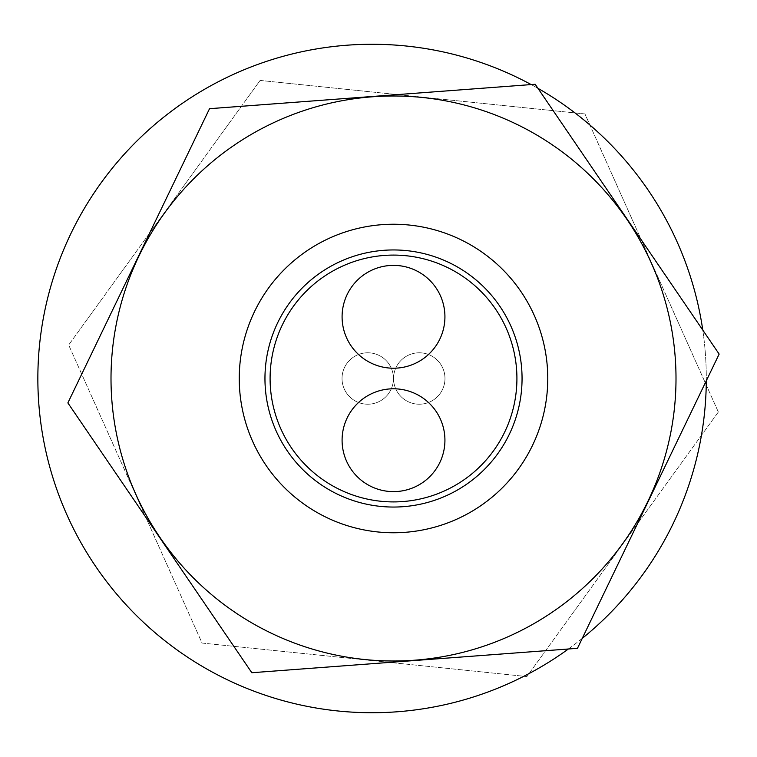 <?xml version="1.0" encoding="UTF-8"?>
<svg xmlns="http://www.w3.org/2000/svg" width="757" height="757" viewBox="0 0 757 757"><rect width="100%" height="100%" fill="white"/><g stroke="black" fill="none" stroke-linecap="round" stroke-linejoin="round"><path stroke-width="0.57" stroke-dasharray="3.79 2.84" d="M522.056 378.5A128.548 128.548 0 0 1 393.508 507.048A128.548 128.548 0 0 1 264.959 378.5A128.548 128.548 0 0 1 393.508 249.952A128.548 128.548 0 0 1 522.056 378.5M239.25 378.5A154.258 154.258 0 0 0 393.508 532.758A154.258 154.258 0 0 0 547.765 378.5A154.258 154.258 0 0 0 393.508 224.242A154.258 154.258 0 0 0 239.25 378.5A154.258 154.258 0 0 0 393.508 532.758A154.258 154.258 0 0 0 547.765 378.5A154.258 154.258 0 0 0 393.508 224.242A154.258 154.258 0 0 0 239.25 378.5A154.258 154.258 0 0 0 393.508 532.758A154.258 154.258 0 0 0 547.765 378.5A154.258 154.258 0 0 0 393.508 224.242A154.258 154.258 0 0 0 239.25 378.5A154.258 154.258 0 0 0 393.508 532.758A154.258 154.258 0 0 0 547.765 378.5A154.258 154.258 0 0 0 393.508 224.242A154.258 154.258 0 0 0 239.25 378.5A154.258 154.258 0 0 0 393.508 532.758A154.258 154.258 0 0 0 547.765 378.5A154.258 154.258 0 0 0 393.508 224.242A154.258 154.258 0 0 0 239.25 378.5M342.032 378.5A25.71 25.71 0 0 1 367.741 352.79A25.71 25.71 0 0 1 393.451 378.5A25.71 25.71 0 0 1 367.741 404.21A25.71 25.71 0 0 1 342.032 378.5A25.71 25.71 0 0 1 367.741 352.79A25.71 25.71 0 0 1 393.451 378.5A25.71 25.71 0 0 1 367.741 404.21A25.71 25.71 0 0 1 342.032 378.5M393.555 378.5A25.71 25.71 0 0 1 419.264 352.79A25.71 25.71 0 0 1 444.974 378.5A25.71 25.71 0 0 1 419.264 404.21A25.71 25.71 0 0 1 393.555 378.5A25.71 25.71 0 0 1 419.264 352.79A25.71 25.71 0 0 1 444.974 378.5A25.71 25.71 0 0 1 419.264 404.21A25.71 25.71 0 0 1 393.555 378.5M270.098 378.5A123.41 123.41 0 0 0 393.508 501.91A123.41 123.41 0 0 0 516.917 378.5A123.41 123.41 0 0 0 393.508 255.09A123.41 123.41 0 0 0 270.098 378.5M342.088 440.205A51.419 51.419 0 0 0 393.508 491.624A51.419 51.419 0 0 0 444.927 440.205A51.419 51.419 0 0 0 393.508 388.786A51.419 51.419 0 0 0 342.088 440.205M342.088 316.795A51.419 51.419 0 0 0 393.508 368.214A51.419 51.419 0 0 0 444.927 316.795A51.419 51.419 0 0 0 393.508 265.376A51.419 51.419 0 0 0 342.088 316.795M393.962 373.958A25.71 25.71 0 0 0 414.722 403.803A25.71 25.71 0 0 0 444.577 383.042A25.71 25.71 0 0 0 423.806 353.197A25.71 25.71 0 0 0 393.962 373.958A25.71 25.71 0 0 0 414.722 403.803A25.71 25.71 0 0 0 444.577 383.042A25.71 25.71 0 0 0 423.806 353.197A25.71 25.71 0 0 0 393.962 373.958M342.978 371.602A25.71 25.71 0 0 0 360.843 403.263A25.71 25.71 0 0 0 392.514 385.398A25.71 25.71 0 0 0 374.649 353.737A25.71 25.71 0 0 0 342.978 371.602A25.71 25.71 0 0 0 360.843 403.263A25.71 25.71 0 0 0 392.514 385.398A25.71 25.71 0 0 0 374.649 353.737A25.71 25.71 0 0 0 342.978 371.602M674.515 407.493A282.493 282.493 0 0 0 422.501 97.492A282.493 282.493 0 0 0 112.5 349.507A282.493 282.493 0 0 0 364.514 659.508A282.493 282.493 0 0 0 674.515 407.493A282.493 282.493 0 0 0 422.501 97.492A282.493 282.493 0 0 0 112.5 349.507A282.493 282.493 0 0 0 364.514 659.508A282.493 282.493 0 0 0 674.515 407.493M718.336 412.016L584.953 113.947L260.115 80.431L68.669 344.984L260.115 80.431L584.953 113.947L718.336 412.016L526.891 676.569L202.062 643.053L68.669 344.984L202.062 643.053L526.891 676.569L718.336 412.016M546.951 394.331A154.258 154.258 0 0 0 409.338 225.056A154.258 154.258 0 0 0 240.064 362.669A154.258 154.258 0 0 0 377.677 531.944A154.258 154.258 0 0 0 546.951 394.331A154.258 154.258 0 0 0 409.338 225.056A154.258 154.258 0 0 0 240.064 362.669A154.258 154.258 0 0 0 377.677 531.944A154.258 154.258 0 0 0 546.951 394.331M568.403 648.986A334.225 334.225 0 0 0 582.256 638.369M706.3 380.78A334.225 334.225 0 0 0 706.3 378.5A334.225 334.225 0 0 0 702.78 330.071M37.85 378.5A334.225 334.225 0 0 0 372.075 712.725A334.225 334.225 0 0 0 706.3 378.5A334.225 334.225 0 0 0 372.075 44.275A334.225 334.225 0 0 0 37.85 378.5A334.225 334.225 0 0 0 372.075 712.725A334.225 334.225 0 0 0 706.3 378.5A334.225 334.225 0 0 0 372.075 44.275A334.225 334.225 0 0 0 37.85 378.5A334.225 334.225 0 0 0 372.075 712.725A334.225 334.225 0 0 0 706.3 378.5A334.225 334.225 0 0 0 372.075 44.275A334.225 334.225 0 0 0 37.85 378.5M537.962 88.342A334.225 334.225 0 0 0 531.187 84.576M111.799 399.62A282.493 282.493 0 0 0 414.628 660.208A282.493 282.493 0 0 0 675.216 357.38A282.493 282.493 0 0 0 372.387 96.792A282.493 282.493 0 0 0 111.799 399.62M719.15 354.087L577.468 648.314L251.826 672.727L67.865 402.913L209.538 108.686L535.19 84.273L719.15 354.087M547.33 366.965A154.258 154.258 0 0 0 381.973 224.678A154.258 154.258 0 0 0 239.676 390.035A154.258 154.258 0 0 0 405.042 532.322A154.258 154.258 0 0 0 547.33 366.965A154.258 154.258 0 0 0 381.973 224.678A154.258 154.258 0 0 0 239.676 390.035A154.258 154.258 0 0 0 405.042 532.322A154.258 154.258 0 0 0 547.33 366.965"/><path stroke-width="1.14" d="M264.959 378.5A128.548 128.548 0 0 0 393.508 507.048A128.548 128.548 0 0 0 522.056 378.5A128.548 128.548 0 0 0 393.508 249.952A128.548 128.548 0 0 0 264.959 378.5M547.765 378.5A154.258 154.258 0 0 1 393.508 532.758A154.258 154.258 0 0 1 239.25 378.5A154.258 154.258 0 0 1 393.508 224.242A154.258 154.258 0 0 1 547.765 378.5M270.098 378.5A123.41 123.41 0 0 0 393.508 501.91A123.41 123.41 0 0 0 516.917 378.5A123.41 123.41 0 0 0 393.508 255.09A123.41 123.41 0 0 0 270.098 378.5M342.088 440.205A51.419 51.419 0 0 0 393.508 491.624A51.419 51.419 0 0 0 444.927 440.205A51.419 51.419 0 0 0 393.508 388.786A51.419 51.419 0 0 0 342.088 440.205M342.088 316.795A51.419 51.419 0 0 0 393.508 368.214A51.419 51.419 0 0 0 444.927 316.795A51.419 51.419 0 0 0 393.508 265.376A51.419 51.419 0 0 0 342.088 316.795M531.187 84.576A334.225 334.225 0 0 0 37.85 378.5A334.225 334.225 0 0 0 568.403 648.986M582.256 638.369A334.225 334.225 0 0 0 706.3 380.78M702.78 330.071A334.225 334.225 0 0 0 537.962 88.342M675.216 357.38A282.493 282.493 0 0 0 372.387 96.792A282.493 282.493 0 0 0 111.799 399.62A282.493 282.493 0 0 0 414.628 660.208A282.493 282.493 0 0 0 675.216 357.38M719.15 354.087L535.19 84.273L209.538 108.686L67.865 402.913L251.826 672.727L577.468 648.314L719.15 354.087"/></g></svg>
